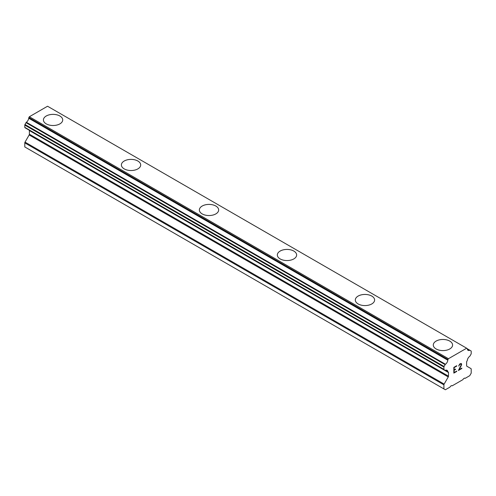 <?xml version="1.0" encoding="UTF-8"?>
<svg xmlns="http://www.w3.org/2000/svg" width="496" height="496" viewBox="0 0 496 496"><rect width="100%" height="100%" fill="white"/><g stroke="black" fill="none" stroke-linecap="round" stroke-linejoin="round"><path stroke-width="0.74" d="M43.419 119.939A9.647 5.568 180 0 1 49.371 114.787A9.647 5.568 180 0 1 59.886 115.996A9.647 5.568 180 0 1 62.713 119.939A9.647 5.568 180 0 1 56.761 125.085A9.647 5.568 180 0 1 46.246 123.876A9.647 5.568 180 0 1 43.419 119.939A9.647 5.568 180 0 1 49.377 114.799A9.647 5.568 180 0 1 59.886 116.008A9.647 5.568 180 0 1 62.713 119.939M121.39 164.951A9.647 5.568 180 0 1 127.348 159.805A9.647 5.568 180 0 1 137.863 161.014A9.647 5.568 180 0 1 140.69 164.957A9.647 5.568 180 0 1 134.732 170.103A9.647 5.568 180 0 1 124.217 168.894A9.647 5.568 180 0 1 121.39 164.951A9.647 5.568 180 0 1 127.354 159.817A9.647 5.568 180 0 1 137.863 161.026A9.647 5.568 180 0 1 140.69 164.951M215.834 206.045A9.647 5.568 180 0 1 218.662 209.975A9.647 5.568 180 0 1 212.703 215.115A9.647 5.568 180 0 1 202.188 213.912A9.647 5.568 180 0 1 199.367 209.969A9.647 5.568 180 0 1 205.325 204.836A9.647 5.568 180 0 1 215.834 206.045M199.367 209.969A9.647 5.568 180 0 1 205.319 204.823A9.647 5.568 180 0 1 215.834 206.032A9.647 5.568 180 0 1 218.662 209.969M277.338 254.994A9.647 5.568 180 0 1 283.297 249.854A9.647 5.568 180 0 1 293.812 251.063A9.647 5.568 180 0 1 296.633 254.994M293.812 251.05A9.647 5.568 180 0 1 296.633 254.987A9.647 5.568 180 0 1 290.681 260.133A9.647 5.568 180 0 1 280.166 258.931A9.647 5.568 180 0 1 277.338 254.987A9.647 5.568 180 0 1 283.297 249.841A9.647 5.568 180 0 1 293.812 251.05M355.31 300.006A9.647 5.568 180 0 1 361.268 294.86A9.647 5.568 180 0 1 371.783 296.069A9.647 5.568 180 0 1 374.61 300.012A9.647 5.568 180 0 1 368.652 305.152A9.647 5.568 180 0 1 358.137 303.949A9.647 5.568 180 0 1 355.31 300.006A9.647 5.568 180 0 1 361.274 294.872A9.647 5.568 180 0 1 371.783 296.081A9.647 5.568 180 0 1 374.61 300.006M433.287 345.024A9.647 5.568 180 0 1 439.239 339.878A9.647 5.568 180 0 1 449.754 341.087A9.647 5.568 180 0 1 452.581 345.03A9.647 5.568 180 0 1 446.629 350.17A9.647 5.568 180 0 1 436.114 348.961A9.647 5.568 180 0 1 433.287 345.024A9.647 5.568 180 0 1 439.245 339.89A9.647 5.568 180 0 1 449.754 341.099A9.647 5.568 180 0 1 452.581 345.024M454.169 367.573L454.169 369.873L454.156 367.573L456.711 366.098L454.156 367.573M454.169 369.873L455.557 369.067L455.557 369.452L455.551 369.074M455.557 369.452L454.156 370.245L455.551 369.446M454.169 370.252L454.169 372.546L454.156 370.245M454.169 372.546L456.717 371.076L456.717 371.454L456.711 371.076M453.834 373.11L456.711 371.448L453.834 373.122L453.834 367.387L456.717 365.719L456.717 366.104L456.711 365.726M458.707 366.017L459.674 364.014L461.106 363.463L461.59 364.021L461.342 363.599M461.59 364.021L461.59 364.591L461.584 364.021M461.59 364.591L461.354 365.279L461.584 364.585M461.354 365.279L460.654 366.761L461.342 365.273M460.654 366.761L459.11 369.694L460.641 366.755M459.11 369.694L461.819 368.125L461.819 368.509L461.813 368.131M458.416 370.469L461.813 368.503L458.409 370.481L461.255 364.746L461.038 363.866L460.598 363.866L459.259 364.889L459.042 365.831L459.253 364.882L461.038 363.866M445.476 370.32A3.863 2.226 -60 0 1 447.045 370.307A3.863 2.226 -60 0 1 447.82 371.678L445.476 370.32A0.825 0.477 -60 0 1 445.135 370.32L444.081 369.712A0.825 0.477 -60 0 1 443.908 369.334L443.908 367.059A0.825 0.477 -60 0 1 444.081 366.482L445.141 364.641A0.825 0.477 -60 0 1 445.476 364.256A3.863 2.226 -60 0 0 447.82 360.201A0.825 0.477 -60 0 1 447.987 359.526L448.452 358.72L466.662 348.211L467.12 348.477A0.825 0.477 -60 0 1 467.127 348.477A0.825 0.477 -60 0 1 467.288 348.961A3.863 2.226 -60 0 0 468.063 350.325A3.863 2.226 -60 0 0 469.631 350.312A0.825 0.477 -60 0 1 469.966 350.312L471.026 350.926A0.825 0.477 -60 0 1 471.2 351.304L471.2 353.58A0.825 0.477 -60 0 1 471.026 354.156L469.972 355.985A0.825 0.477 -60 0 1 469.638 356.37A3.863 2.226 -60 0 0 467.288 360.437A0.825 0.477 -60 0 1 467.04 360.97L466.848 361.299A1.104 0.639 -60 0 0 466.618 362.068L466.618 365.707A1.104 0.639 -60 0 0 466.848 366.215L470.971 368.596A1.104 0.639 -60 0 1 471.2 369.098L471.2 373.159L469.737 375.695L465.105 378.367L464.622 378.082L463.45 378.758L462.966 379.607L452.147 385.851L451.658 385.572L450.486 386.248L450.002 387.091L445.371 389.763L443.908 388.92L443.908 384.853A1.104 0.639 -60 0 1 444.137 384.084L448.26 376.941L29.152 134.974L25.029 142.116A1.104 0.639 120 0 0 24.8 142.885L24.8 146.946L443.908 388.92M448.26 376.941A1.104 0.639 -60 0 0 448.489 376.173L448.489 372.533A1.104 0.639 -60 0 0 448.26 372.031L448.068 371.919A0.825 0.477 -60 0 1 447.969 371.882A0.825 0.477 -60 0 1 447.82 371.678M29.32 130.256A1.104 0.639 -60 0 1 29.382 130.566L29.382 134.205A1.104 0.639 -60 0 1 29.152 134.974M26.028 128.352A0.825 0.477 120 0 0 26.034 128.352L445.135 370.32L26.028 128.352M466.662 348.211L47.548 106.237L29.338 116.752L28.88 117.558A0.825 0.477 120 0 0 28.712 118.234A3.863 2.226 -60 0 1 26.369 122.283A0.825 0.477 120 0 0 26.034 122.673L24.974 124.515A0.825 0.477 120 0 0 24.8 125.091L24.8 127.36A0.825 0.477 120 0 0 24.974 127.739L444.081 369.712M469.966 350.312L467.288 348.769L469.966 350.312M448.452 358.72L29.338 116.752M447.82 360.201L28.712 118.234M447.888 371.814L445.358 370.357M469.631 350.312L467.288 348.961M447.987 359.526L28.88 117.558M445.476 364.256L26.369 122.283M445.141 364.641L26.034 122.673M444.081 366.482L24.974 124.515M443.908 367.059L24.8 125.091M443.908 369.334L24.8 127.36M448.489 372.533L29.382 130.566M448.489 376.173L29.382 134.205M444.137 384.084L25.029 142.116M443.908 384.853L24.8 142.885M467.127 348.477L466.792 348.285M447.969 371.882L445.327 370.357"/></g></svg>
